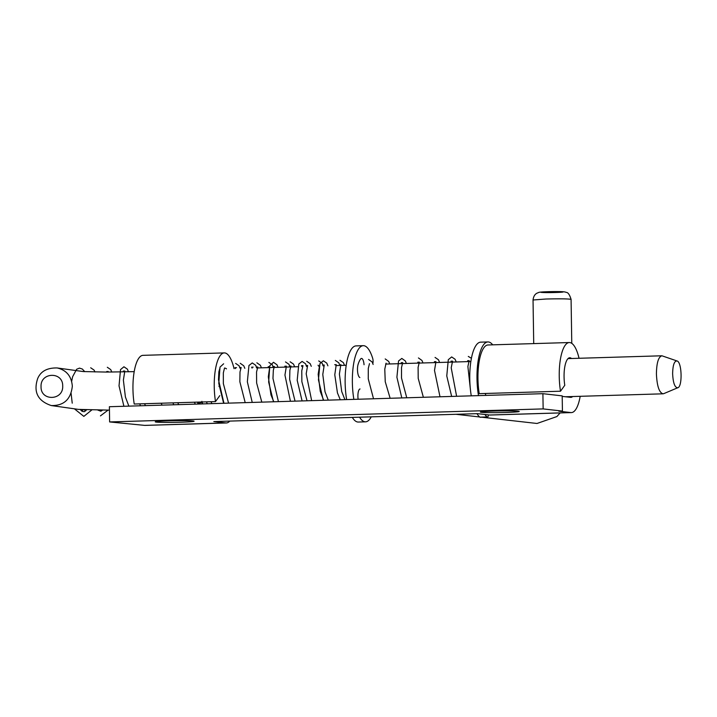 <?xml version="1.0" encoding="UTF-8"?>
<svg xmlns="http://www.w3.org/2000/svg" width="717" height="717" viewBox="0 0 717 717"><rect width="100%" height="100%" fill="white"/><g stroke="black" fill="none" stroke-linecap="round" stroke-linejoin="round"><path stroke-width="1.08" d="M562.2 396.393L570.642 397.352A19.807 6.256 88.3 0 0 570.92 397.361A19.807 6.256 88.3 0 0 572.632 396.537A19.807 6.256 88.3 0 1 570.92 397.361A19.807 6.256 88.3 0 1 570.642 397.352L562.2 396.393M109.387 406.718L542.903 393.687L543.145 408.905L562.433 411.092L562.191 395.874L542.903 393.687L543.145 408.905L562.433 411.092L558.821 411.2L562.433 411.092L562.191 395.874L542.903 393.687L109.387 406.718L109.629 421.937L543.145 408.905L109.629 421.937L144.592 425.378L225.873 422.931L213.818 421.569L225.873 422.931A35.043 11.06 -91.7 0 0 226.375 422.958A35.043 11.06 -91.7 0 1 225.873 422.931L144.592 425.378A35.043 11.06 -91.7 0 0 145.094 425.396A35.043 11.06 -91.7 0 1 144.592 425.378L109.629 421.937L109.387 406.718M564.781 385.28L560.506 391.213L479.225 393.66L560.506 391.213A35.043 11.06 88.3 0 1 569.28 342.538A35.043 11.06 88.3 0 0 560.506 391.213L564.781 385.28A19.807 6.256 88.3 0 1 569.737 357.765A19.807 6.256 88.3 0 0 564.781 385.28M493.654 411.065A19.422 0.834 179.1 0 0 480.381 412.069A19.422 0.834 179.1 0 0 505.951 412.463A19.422 0.834 179.1 0 0 519.225 411.459A19.422 0.834 179.1 0 0 493.654 411.065A19.422 0.834 179.1 0 0 480.381 412.069A19.422 0.834 179.1 0 0 505.951 412.463A19.422 0.834 179.1 0 0 519.225 411.459A19.422 0.834 179.1 0 0 493.654 411.065M168.522 420.843A19.422 0.834 179.1 0 0 155.248 421.838A19.422 0.834 179.1 0 0 180.818 422.232A19.422 0.834 179.1 0 0 194.092 421.229A19.422 0.834 179.1 0 0 168.522 420.843A19.422 0.834 179.1 0 0 155.248 421.838A19.422 0.834 179.1 0 0 180.818 422.232A19.422 0.834 179.1 0 0 194.092 421.229A19.422 0.834 179.1 0 0 168.522 420.843M570.875 412.571L558.821 411.2L570.875 412.571A35.043 11.06 88.3 0 0 571.377 412.589A35.043 11.06 88.3 0 0 580.187 396.304A35.043 11.06 88.3 0 1 571.377 412.589L490.096 415.035A35.043 11.06 88.3 0 1 489.594 415.009L477.54 413.646L213.818 421.569L477.54 413.646L489.594 415.009A35.043 11.06 88.3 0 0 490.096 415.035L571.377 412.589A35.043 11.06 88.3 0 1 570.875 412.571L489.594 415.009L570.875 412.571M134.222 404.029A35.043 11.06 -91.7 0 1 142.988 355.345A35.043 11.06 -91.7 0 0 134.222 404.029L215.503 401.583A35.043 11.06 -91.7 0 1 224.269 352.907A35.043 11.06 -91.7 0 1 234.038 368.646A35.043 11.06 -91.7 0 0 224.269 352.907L142.988 355.345L224.269 352.907A35.043 11.06 -91.7 0 0 215.503 401.583L219.778 395.65L215.503 401.583L134.222 404.029M229.79 421.085A35.043 11.06 -91.7 0 1 226.375 422.958L145.094 425.396L226.375 422.958A35.043 11.06 -91.7 0 0 229.79 421.085M219.052 386.571A19.807 6.256 -91.7 0 1 219.052 386.015A19.807 6.256 -91.7 0 0 219.052 386.571M224.735 368.135A19.807 6.256 -91.7 0 1 226.5 368.87A19.807 6.256 -91.7 0 0 224.735 368.135M487.99 344.976A35.043 11.06 88.3 0 0 479.225 393.66A35.043 11.06 88.3 0 1 487.99 344.976L569.28 342.538L487.99 344.976M571.503 358.5A19.807 6.256 88.3 0 0 569.737 357.765A19.807 6.256 88.3 0 1 571.503 358.5M579.04 358.276A35.043 11.06 88.3 0 0 569.28 342.538A35.043 11.06 88.3 0 1 579.04 358.276M485.167 393.481L485.929 395.399M663.996 393.543L663.064 393.812C659.192 392.683 656.978 386.033 656.413 373.853L656.413 373.844C656.611 362.829 658.448 356.806 661.916 355.784L677.054 360.974C674.294 360.848 672.824 365.087 672.627 373.691C673.102 383.048 674.831 387.736 677.798 387.763C682.611 386.687 681.921 361.951 677.054 360.974M62.693 386.042C63.132 371.298 40.179 372.042 41.057 386.705C40.546 401.412 63.481 400.704 62.693 386.042M197.767 402.12L197.65 402.748L199.236 403.411L201.602 402.12C202.239 403.366 202.337 403.106 201.898 401.341M484.871 414.48A38.091 12.019 -91.7 0 0 487.13 416.944A3.809 1.201 88.3 0 0 487.435 417.061A3.809 1.201 88.3 0 0 488.456 414.883M487.13 416.944L479.906 417.16A3.809 1.201 88.3 0 0 480.211 417.276L487.435 417.061M479.906 417.16A38.091 12.019 -91.7 0 1 476.975 413.664M471.275 395.838A38.091 12.019 -91.7 0 1 480.677 342.152L487.901 341.937A38.091 12.019 -91.7 0 1 492.704 344.841M478.499 395.623A38.091 12.019 -91.7 0 1 487.901 341.937M548.308 291.685C562.092 291.236 569.701 292.106 555.514 292.5C541.783 292.939 534.147 292.079 548.308 291.685M85.681 410.877L84.041 409.685M83.199 409.649L81.881 411.173M371.254 416.837A38.091 12.019 -91.7 0 1 365.553 421.82L358.33 422.044A38.091 12.019 -91.7 0 1 352.334 417.411M346.643 399.584A38.091 12.019 -91.7 0 1 356.044 345.899L363.268 345.675A38.091 12.019 -91.7 0 1 372.706 358.419A3.809 1.201 88.3 0 1 372.822 363.546M365.553 421.82A38.091 12.019 -91.7 0 1 359.567 417.186M353.866 399.369A38.091 12.019 -91.7 0 1 363.268 345.675M360.033 388.972A7.618 2.402 88.3 0 0 358.133 399.244M364.057 364.738A7.618 2.402 88.3 0 0 361.493 358.428A7.618 2.402 88.3 0 0 360.651 358.957A26.663 8.416 88.3 0 0 358.088 364.424A7.618 2.402 88.3 0 0 357.684 372.401A7.618 2.402 88.3 0 0 359.853 377.518M57.154 367.964L57.181 367.964C66.457 370.115 71.512 376.192 72.327 386.194C70.858 399.378 63.831 405.831 51.257 405.553L78.494 409.389L109.441 410.133M571.772 343.344L571.082 299.392C568.751 298.81 560.398 298.684 546.013 299.016L533.036 299.993L533.717 343.604M51.257 405.553C37.813 401.018 33.269 392.065 37.625 378.684C40.645 371.316 47.152 367.74 57.163 367.955L83.262 371.558L106.546 372.078L134.187 371.639M257.34 367.946L297.869 366.728M335.816 365.589L346.203 365.276M385.674 364.084L470.836 361.529M568.007 358.608L661.916 355.784M565.372 396.752L663.064 393.812M677.789 387.736L663.7 393.669M470.316 388.659L467.887 366.512L469.178 360.66L467.645 360.705L468.129 361.61M456.612 396.277L451.208 367.812L452.561 361.162L451.029 361.198L451.504 362.112M439.996 396.779L434.502 370.447L435.945 361.655L434.412 361.7L434.887 362.605M423.371 397.281L418.208 378.379L418.101 367.337L419.328 362.157L417.796 362.202L418.271 363.107M406.754 397.783L401.511 378.029L401.511 367.525L402.712 362.65L401.179 362.703L401.654 363.609M390.138 398.276L385.244 381.74L384.778 369.183L386.087 363.161M373.521 398.777L368.26 378.845L368.287 368.439L369.479 363.653M340.288 399.772L337.447 392.898L334.785 374.785L336.237 364.648L334.714 364.702M323.663 400.274L320.257 391.374L318.169 374.328L319.621 365.159M318.088 365.204L318.563 366.1M307.046 400.776L301.857 381.659L301.776 370.734L303.004 365.652L301.463 365.697L301.947 366.602M290.43 401.278L284.945 375.063L286.388 366.154L284.846 366.199L285.33 367.104M273.813 401.771L270.972 394.888L268.319 376.801L269.762 366.656L268.23 366.692L268.714 367.606M253.146 367.149L251.613 367.194L252.088 368.099M236.529 367.651L234.997 367.696L235.472 368.601M223.955 403.268L218.488 379.732L218.882 371.72L219.913 368.153M207.338 403.77L206.362 401.861M468.291 356.43L471.392 358.285M451.647 396.429L446.772 375.95L448.295 359.683L451.674 356.932L455.08 359.253L456.227 361.968M435.058 357.433L438.463 359.746L439.602 362.47M418.432 357.935L421.972 360.472L422.985 362.963M401.798 397.926L396.904 377.223L398.544 360.965L401.816 358.428L405.356 360.965L406.369 363.465M385.199 358.93L388.739 361.467L389.752 363.967M368.574 359.432L372.123 361.977L373.136 364.46M335.341 360.427L338.756 362.757L339.679 364.783M318.724 360.929L322.139 363.25L323.277 365.966M302.09 400.92L297.197 380.279L298.81 364.003L302.108 361.422L305.523 363.752L306.661 366.459M285.491 361.924L288.906 364.245L290.044 366.961M268.875 362.426L272.281 364.747L273.428 367.462M252.232 402.425L247.347 381.785L248.951 365.518L252.259 362.927L255.664 365.24L256.811 367.955M235.642 363.42L239.048 365.742L240.195 368.457M201.54 402.004L202.382 403.922M202.714 403.913L202.086 401.986M198.035 404.047L197.65 402.748M560.12 412.929L556.894 416.559L537.015 423.478L481.824 417.222M455.94 414.292L479.682 416.98M571.082 299.401C569.639 294.669 568.016 292.33 566.197 292.384C564.987 291.846 563.517 291.344 548.2 291.676C537.006 292.186 539.928 292.178 537.033 293.145C534.783 294.284 533.457 296.569 533.036 299.993M344.904 399.638L341.713 391.536L339.401 374.068L340.844 364.532M328.278 400.14L325.016 391.769L322.784 374.444L324.236 365.016L322.704 365.061L323.179 365.966M311.662 400.633L306.186 373.826L307.62 365.518L306.078 365.553L306.562 366.468M295.046 401.135L289.659 379.41L289.883 370.196L291.003 366.011L289.462 366.055L289.946 366.961M278.429 401.637L272.971 378.406L273.338 370.187L274.387 366.512L272.845 366.557L273.329 367.462M261.813 402.138L256.623 382.968L256.543 372.087L257.77 367.005L256.229 367.059L256.704 367.964M245.196 402.631L239.863 381.767L239.998 371.98L241.154 367.507L239.621 367.561M228.571 403.133L223.345 383.577L223.328 372.93L224.538 368.009M211.954 403.635L210.977 401.717M195.338 404.128L194.361 402.219M178.721 404.63L177.744 402.721M162.105 405.132L161.128 403.223M145.488 405.634L144.511 403.716M128.863 406.127L125.412 397.039L123.378 380.109L124.821 371.012L123.288 371.048M108.204 371.505L106.663 371.549L106.985 372.078M102.576 410.115L100.864 411.226L97.79 410.061M86.658 409.792L84.256 411.728L82.096 411.316L80.232 409.497M339.966 360.293L343.371 362.614L344.518 365.32M323.322 400.283L318.447 379.849L319.952 363.573L323.349 360.785L326.755 363.107L327.893 365.822M306.724 361.287L310.129 363.609L311.277 366.324M290.107 361.789L293.513 364.102L294.66 366.826M273.464 401.78L268.651 382.089L269.789 365.795L273.491 362.291L277.022 364.828L278.044 367.319M256.865 362.784L260.405 365.32L261.427 367.821M240.249 363.286L243.789 365.822L244.811 368.323M123.907 406.279L119.031 385.871L120.519 369.596L123.933 366.781L127.339 369.103L128.477 371.809M107.317 367.283L110.723 369.596L111.789 372.069M108.043 410.133L100.452 415.878M90.692 367.776L94.097 370.097L94.958 371.962M91.812 409.945L83.835 416.38L74.711 409.084M223.614 403.286L218.784 383.398L220.002 367.113L223.632 363.788M139.681 403.859L140.523 405.777M172.914 402.864L173.756 404.782M72.229 403.169L71.091 393.274M71.655 381.399L72.605 376.757L76.629 369.273L79.497 368.117L82.338 369.04L84.723 371.63M82.509 409.613L82.079 410.5"/></g></svg>
